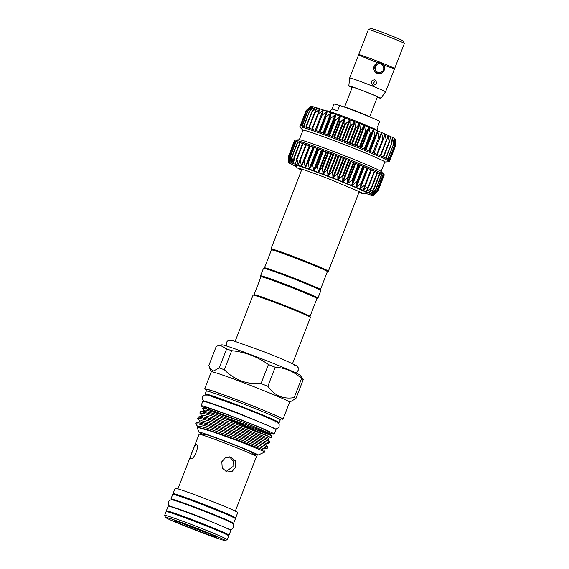 <?xml version="1.0" encoding="UTF-8"?>
<svg xmlns="http://www.w3.org/2000/svg" width="569" height="569" viewBox="0 0 569 569"><rect width="100%" height="100%" fill="white"/><g stroke="black" fill="none" stroke-linecap="round" stroke-linejoin="round"><path stroke-width="0.85" d="M381.194 62.924A5.576 5.384 -76.3 0 1 377.859 73.543A5.576 5.384 -76.3 0 1 374.053 66.481A5.576 5.384 -76.3 0 1 381.194 62.924L380.419 62.54M377.88 72.32A4.424 4.268 103.7 0 0 383.442 69.781A4.424 4.268 103.7 0 0 381.074 64.069A4.424 4.268 103.7 0 0 375.512 66.609A4.424 4.268 103.7 0 0 377.88 72.32M368.52 29.524L370.952 28.45A17.312 0.612 21.2 0 1 371.55 28.535A17.312 0.612 21.2 0 1 389.139 34.873A17.312 0.612 21.2 0 1 403.222 40.968L404.296 43.393M358.698 54.702A19.275 0.683 21.2 0 1 358.676 54.645A19.275 0.683 21.2 0 1 359.359 54.724A19.275 0.683 21.2 0 1 379.26 61.9A19.275 0.683 21.2 0 1 394.623 68.586A19.275 0.683 21.2 0 1 394.573 68.614M358.676 54.645L368.413 29.552A19.275 0.683 21.2 0 1 369.096 29.624A19.275 0.683 21.2 0 1 388.99 36.807A19.275 0.683 21.2 0 1 404.353 43.493L394.623 68.586M372.453 85.122L375.092 80.649M374.957 79.845C377.539 82.953 376.849 84.745 372.873 85.222C370.17 82.085 370.86 80.293 374.957 79.845L374.601 79.731M373.228 85.336L372.873 85.222M381.564 62.818L384.559 69.838L378.101 73.799L377.389 73.572L373.947 66.445L380.846 62.59L381.564 62.818A19.239 0.683 21.2 0 1 394.587 68.572L385.547 91.879A19.239 0.683 -158.8 0 0 370.213 85.208A19.239 0.683 -158.8 0 0 350.355 78.038A19.239 0.683 -158.8 0 0 349.672 77.96A19.239 0.683 -158.8 0 0 349.672 77.967L358.712 54.66A19.239 0.683 21.2 0 1 359.395 54.731A19.239 0.683 21.2 0 1 381.564 62.818A19.239 0.683 21.2 0 1 389.132 66.978A19.239 0.683 21.2 0 1 359.252 55.058A19.239 0.683 21.2 0 1 381.564 62.818A19.239 0.683 21.2 0 1 389.132 66.978A19.239 0.683 21.2 0 1 359.252 55.058A19.239 0.683 21.2 0 1 381.564 62.818M352.175 87.477A15.583 0.555 21.2 0 1 350.319 86.438A15.583 0.555 21.2 0 1 350.853 86.516A15.583 0.555 21.2 0 1 366.685 92.221A15.583 0.555 21.2 0 1 379.359 97.704A15.583 0.555 21.2 0 1 378.805 97.662A15.583 0.555 21.2 0 1 377.283 97.221M377.247 97.313A17.177 0.605 -158.8 0 0 380.234 98.231A17.177 0.605 -158.8 0 0 380.839 98.309A17.177 0.605 -158.8 0 0 367.225 92.377A17.177 0.605 -158.8 0 0 349.423 85.947A17.177 0.605 -158.8 0 0 348.811 85.883A17.177 0.605 -158.8 0 0 352.14 87.569M330.361 111.787L331.428 109.035A25.008 0.882 21.2 0 1 332.317 109.134A25.008 0.882 21.2 0 1 337.616 110.806L339.707 105.429A25.008 0.882 21.2 0 1 363.221 114.262A25.008 0.882 21.2 0 1 379.729 121.389L377.645 126.773A25.008 0.882 21.2 0 1 378.065 127.129L376.955 129.988M369.516 127.577L358.769 122.278A28.855 1.024 -158.8 0 0 326.62 110.848L326.357 110.962M291.719 156.973L297.623 141.852A48.095 1.7 -158.8 0 0 295.901 141.389A48.095 1.7 -158.8 0 0 294.77 141.155L295.83 141.532M289.785 162.649A45.406 1.607 -158.8 0 0 288.995 162.542L288.917 156.219L289.785 162.649L290.062 156.447L291.136 162.976A45.406 1.607 -158.8 0 0 289.785 162.649L289.834 162.286M288.903 156.631L294.763 141.155A48.095 1.7 -158.8 0 0 294.23 141.162L294.699 141.318M288.995 162.542A45.406 1.607 -158.8 0 0 288.775 162.634A45.406 1.607 -158.8 0 0 288.775 162.656L288.391 156.226L289.009 162.158M383.698 175.963L383.833 176.027A48.095 1.7 -158.8 0 0 383.876 175.985L384.295 174.911A48.095 1.7 -158.8 0 0 384.21 174.74A48.095 1.7 -158.8 0 0 344.266 157.57A48.095 1.7 -158.8 0 0 296.321 140.315A48.095 1.7 -158.8 0 0 294.785 140.052A48.095 1.7 -158.8 0 0 294.607 140.123L294.194 141.197A48.095 1.7 -158.8 0 1 294.23 141.162L288.44 156.631L294.415 141.219M365.504 193.353A45.406 1.607 -158.8 0 0 366.792 193.773A45.406 1.607 -158.8 0 0 369.196 194.534A45.406 1.607 -158.8 0 0 371.08 195.082A45.406 1.607 -158.8 0 0 371.827 195.274A45.406 1.607 -158.8 0 0 372.432 195.409A45.406 1.607 -158.8 0 0 373.221 195.516A45.406 1.607 -158.8 0 0 373.428 195.473A45.406 1.607 -158.8 0 0 373.442 195.402L377.674 191.39M383.876 175.985A48.095 1.7 -158.8 0 0 383.762 175.785L383.755 175.793A48.095 1.7 -158.8 0 0 383.093 175.316L383.072 175.316A48.095 1.7 -158.8 0 0 381.82 174.619L381.82 174.619A48.095 1.7 -158.8 0 0 379.971 173.701L373.982 189.128L370.696 193.752L375.96 189.676L372.169 194.513L377.233 190.373L373.086 195.067L377.916 190.85L373.442 195.402A45.406 1.607 -158.8 0 0 373.086 195.067A45.406 1.607 -158.8 0 0 372.169 194.513A45.406 1.607 -158.8 0 0 370.696 193.752A45.406 1.607 -158.8 0 0 368.684 192.791L373.982 189.128M383.037 175.48L383.762 175.785L377.645 191.163M375.96 189.676L375.782 190.032M377.581 172.748L379.971 173.701A48.095 1.7 -158.8 0 0 377.567 172.585L371.756 187.678M374.686 171.447L377.567 172.585A48.095 1.7 -158.8 0 0 374.644 171.276L368.847 186.461M371.692 187.635L368.684 192.791A45.406 1.607 -158.8 0 0 366.166 191.639L371.621 188.033M371.315 169.975L374.644 171.276A48.095 1.7 -158.8 0 0 371.237 169.797L365.44 185.117M368.769 186.326L366.166 191.639A45.406 1.607 -158.8 0 0 363.171 190.323L368.314 186.554L368.769 186.326L368.74 186.739M371.201 169.782L371.237 169.797A48.095 1.7 -158.8 0 0 367.396 168.168L371.201 169.782M365.355 184.847L363.171 190.323A45.406 1.607 -158.8 0 0 359.743 188.851L364.893 185.067L365.355 184.847L365.383 185.274M367.354 168.147L367.396 168.168A48.095 1.7 -158.8 0 0 363.171 166.404L367.354 168.147M361.514 183.211L359.743 188.851A45.406 1.607 -158.8 0 0 355.931 187.251L361.514 183.211M363.129 166.383L363.171 166.404A48.095 1.7 -158.8 0 0 358.619 164.541L363.129 166.383M357.282 181.447L355.931 187.251A45.406 1.607 -158.8 0 0 351.784 185.53L357.282 181.447M358.57 164.519L358.619 164.541A48.095 1.7 -158.8 0 0 353.804 162.592L358.57 164.519M352.73 179.584L351.784 185.53A45.406 1.607 -158.8 0 0 347.353 183.73L352.73 179.584M353.754 162.57L353.804 162.592A48.095 1.7 -158.8 0 0 348.79 160.593L353.754 162.57M347.908 177.635L347.353 183.73A45.406 1.607 -158.8 0 0 342.702 181.86L347.908 177.635M348.74 160.572L348.79 160.593A48.095 1.7 -158.8 0 0 343.64 158.559L348.74 160.572M342.894 175.636L342.702 181.86A45.406 1.607 -158.8 0 0 337.901 179.96L342.894 175.636M343.591 158.545L343.64 158.559A48.095 1.7 -158.8 0 0 338.434 156.532L343.591 158.545M337.744 173.609L337.901 179.96A45.406 1.607 -158.8 0 0 333 178.04L337.744 173.609M338.377 156.518L338.434 156.532A48.095 1.7 -158.8 0 0 333.228 154.533L338.377 156.518M332.538 171.582L333 178.04A45.406 1.607 -158.8 0 0 328.078 176.134L332.538 171.582M333.178 154.519L333.228 154.533A48.095 1.7 -158.8 0 0 328.107 152.592L333.178 154.519M327.331 169.583L328.078 176.134A45.406 1.607 -158.8 0 0 323.199 174.27L327.331 169.583M328.057 152.57L328.107 152.592A48.095 1.7 -158.8 0 0 323.128 150.728L328.057 152.57M322.21 167.635L323.199 174.27A45.406 1.607 -158.8 0 0 318.42 172.471L322.21 167.635M323.085 150.707L323.128 150.728A48.095 1.7 -158.8 0 0 318.37 148.971L323.085 150.707M317.239 165.771L318.42 172.471A45.406 1.607 -158.8 0 0 313.818 170.757L317.239 165.771M318.327 148.957L318.37 148.971A48.095 1.7 -158.8 0 0 313.889 147.343L318.327 148.957M312.481 164.021L313.818 170.757A45.406 1.607 -158.8 0 0 309.451 169.157L312.481 164.021M313.846 147.328L313.889 147.343A48.095 1.7 -158.8 0 0 309.749 145.87L313.846 147.328M308.007 162.393L309.451 169.157A45.406 1.607 -158.8 0 0 305.368 167.691L308.007 162.393M303.647 161.162L309.749 145.87A48.095 1.7 -158.8 0 0 306.001 144.569L309.55 145.934M303.867 160.92L305.368 167.691A45.406 1.607 -158.8 0 0 301.641 166.383L303.611 161.24M299.998 159.733L306.001 144.569A48.095 1.7 -158.8 0 0 302.708 143.452L305.838 144.654M301.641 166.383A45.406 1.607 -158.8 0 0 298.312 165.238L300.126 159.619L301.428 165.928L301.641 166.383L301.904 166.098M296.783 158.538L302.708 143.452A48.095 1.7 -158.8 0 0 299.899 142.542L302.573 143.552M298.312 165.238A45.406 1.607 -158.8 0 0 295.425 164.285L296.833 158.509L298.113 164.797L298.533 164.939M299.87 142.549L299.899 142.542A48.095 1.7 -158.8 0 0 297.623 141.852L299.792 142.663M295.425 164.285A45.406 1.607 -158.8 0 0 293.021 163.523L294.031 157.599L295.603 163.964M311.62 106.36L306.84 110.379L310.83 106.254L306.342 110.4L310.624 106.303A45.406 1.607 21.2 0 1 310.83 106.254L310.83 106.254A45.406 1.607 21.2 0 1 311.62 106.36L311.62 106.36A45.406 1.607 21.2 0 1 312.225 106.503A45.406 1.607 21.2 0 1 312.964 106.695L307.722 110.912L311.421 106.645M395.59 145.251L395.27 139.12A45.406 1.607 21.2 0 1 395.277 139.135L395.583 144.917L394.922 138.779L394.815 144.384L394.004 138.231L393.72 143.779L392.525 137.463L391.92 142.883L390.512 136.503L389.559 141.781L389.203 141.617L387.994 135.351L386.678 140.486L386.251 140.301L385.021 134.042L383.321 139.028L382.83 138.815L381.593 132.577L379.523 137.413L378.975 137.179L377.78 130.97L375.334 135.664L374.743 135.422L373.634 129.255L370.824 133.807L370.191 133.551L369.181 127.442L366.038 131.873L365.376 131.61L364.558 125.585L361.052 129.888L360.369 129.611L359.729 123.672L355.931 127.869L355.234 127.591L354.857 121.766L350.746 125.849L350.042 125.571L349.935 119.86L345.561 123.85L344.864 123.587L345.027 117.982L340.447 121.908L339.764 121.652L340.276 116.197L335.475 120.045L334.821 119.803L335.674 114.483L330.717 118.288L330.098 118.06L331.3 112.882L326.236 116.659L325.653 116.446L327.225 111.417L322.082 115.18L321.549 114.988L323.491 110.102L318.327 113.864L317.851 113.708L320.148 108.949L315.006 112.747L314.593 112.612L317.26 107.996L311.833 111.716L314.863 107.242L309.6 111.047L312.964 106.695A45.406 1.607 21.2 0 1 314.856 107.242L314.856 107.242A45.406 1.607 21.2 0 1 317.26 107.996A45.406 1.607 21.2 0 1 320.148 108.949A45.406 1.607 21.2 0 1 323.477 110.094L323.477 110.094A45.406 1.607 21.2 0 1 327.203 111.403L327.203 111.403A45.406 1.607 21.2 0 1 331.279 112.875A45.406 1.607 21.2 0 1 335.653 114.476A45.406 1.607 21.2 0 1 340.255 116.183L340.255 116.183A45.406 1.607 21.2 0 1 345.027 117.982A45.406 1.607 21.2 0 1 349.907 119.853A45.406 1.607 21.2 0 1 354.836 121.752L354.836 121.752A45.406 1.607 21.2 0 1 359.729 123.672A45.406 1.607 21.2 0 1 364.537 125.578L364.537 125.578A45.406 1.607 21.2 0 1 369.181 127.442A45.406 1.607 21.2 0 1 373.613 129.248A45.406 1.607 21.2 0 1 377.759 130.962A45.406 1.607 21.2 0 1 381.579 132.563L381.579 132.563A45.406 1.607 21.2 0 1 385 134.035L384.772 134.305M385 134.035A45.406 1.607 21.2 0 1 387.994 135.351A45.406 1.607 21.2 0 1 390.512 136.503A45.406 1.607 21.2 0 1 392.525 137.463A45.406 1.607 21.2 0 1 393.997 138.224L393.997 138.224A45.406 1.607 21.2 0 1 394.922 138.779L394.9 139.128M293.021 163.523A45.406 1.607 -158.8 0 0 291.136 162.976L291.762 156.909L293.156 163.189M295.901 141.397L297.53 141.987M381.081 171.489L384.779 161.952A43.863 1.551 -158.8 0 0 349.814 146.745A43.863 1.551 -158.8 0 0 304.55 130.401A43.863 1.551 -158.8 0 0 302.985 130.23L299.287 139.761M384.758 162.009L389.26 161.717A48.095 1.7 -158.8 0 0 389.438 161.646A48.095 1.7 -158.8 0 0 351.101 144.967A48.095 1.7 -158.8 0 0 301.463 127.051A48.095 1.7 -158.8 0 0 299.756 126.859A48.095 1.7 -158.8 0 0 299.835 127.029L302.964 130.287M384.21 174.74L380.988 171.383A43.863 1.551 -158.8 0 0 344.558 155.728A43.863 1.551 -158.8 0 0 300.83 139.988A43.863 1.551 -158.8 0 0 299.429 139.754L294.785 140.052M299.756 126.859L300.169 125.785A48.095 1.7 21.2 0 1 300.212 125.742A48.095 1.7 21.2 0 1 300.745 125.742A48.095 1.7 21.2 0 1 301.883 125.969A48.095 1.7 21.2 0 1 303.597 126.439A48.095 1.7 21.2 0 1 305.88 127.129A48.095 1.7 21.2 0 1 308.683 128.039A48.095 1.7 21.2 0 1 311.983 129.149A48.095 1.7 21.2 0 1 315.724 130.45A48.095 1.7 21.2 0 1 319.87 131.93A48.095 1.7 21.2 0 1 324.351 133.551A48.095 1.7 21.2 0 1 329.11 135.308A48.095 1.7 21.2 0 1 334.088 137.172A48.095 1.7 21.2 0 1 339.209 139.12A48.095 1.7 21.2 0 1 344.409 141.119A48.095 1.7 21.2 0 1 349.622 143.146A48.095 1.7 21.2 0 1 354.764 145.173A48.095 1.7 21.2 0 1 359.786 147.172A48.095 1.7 21.2 0 1 364.601 149.121A48.095 1.7 21.2 0 1 369.153 150.991A48.095 1.7 21.2 0 1 373.378 152.748A48.095 1.7 21.2 0 1 377.219 154.377A48.095 1.7 21.2 0 1 380.625 155.863A48.095 1.7 21.2 0 1 383.549 157.165A48.095 1.7 21.2 0 1 385.953 158.289A48.095 1.7 21.2 0 1 387.802 159.199A48.095 1.7 21.2 0 1 389.068 159.903A48.095 1.7 21.2 0 1 389.744 160.373A48.095 1.7 21.2 0 1 389.857 160.572L389.438 161.646M358.904 192.486L361.941 193.36C363.954 193.873 365.469 193.68 366.486 192.777A37.959 1.344 -158.8 0 0 336.599 179.733A37.959 1.344 -158.8 0 0 297.068 165.451A37.959 1.344 -158.8 0 0 295.709 165.33L297.025 167.72L301.506 170.223M252.373 453.571A31.665 1.124 -158.8 0 0 257.977 455.093A31.665 1.124 -158.8 0 0 236.569 445.584A31.665 1.124 -158.8 0 0 198.965 432.205A31.665 1.124 -158.8 0 0 204.122 434.858M198.965 432.205L197.052 427.234L211.682 431.38L239.513 441.437L265.154 451.893L257.977 455.093M195.636 423.763L196.433 422.276L207.13 424.879L241.669 436.871L266.548 446.509L267.686 447.063L267.167 448.415L241.142 438.215L206.611 426.224L198.723 423.997L195.636 423.763L197.614 426.38L199.726 426.153L207.756 428.343L239.94 439.453L263.134 448.365L264.201 448.877L263.717 450.107L265.154 451.893M199.804 413.009L201.782 415.626L203.894 415.398L211.924 417.589L244.115 428.699L268.369 438.123L271.228 437.675L268.796 436.501L245.317 427.461L210.786 415.462L202.898 413.243L199.804 413.009L200.608 411.522L211.305 414.125L245.822 425.953C272.928 435.811 280.382 439.353 257.316 430.121C265.261 432.938 269.464 434.218 269.926 433.976C269.301 433.002 260.275 429.033 242.835 422.077L215.608 411.771A36.594 1.294 -158.8 0 0 203.069 407.959L202.671 408.762L203.873 410.249L205.985 410.021L214.015 412.205L242.835 422.077M268.796 436.501A37.803 1.337 -158.8 0 0 245.623 426.665A37.803 1.337 -158.8 0 0 223.667 418.194M197.72 418.386L198.517 416.899L209.214 419.502L243.752 431.494L268.632 441.131L269.777 441.7L269.251 443.038L243.233 432.838L208.695 420.84L200.807 418.62L197.72 418.386L199.698 421.003L201.81 420.776L209.84 422.966L242.024 434.076L265.218 442.988L266.285 443.5L265.808 444.73L267.686 447.063M264.201 448.877L267.167 448.415M215.608 411.771L206.319 408.976L202.607 408.478M269.222 433.379L269.628 432.348A34.282 1.216 -158.8 0 0 246.42 422.091A34.282 1.216 -158.8 0 0 205.701 407.553L205.373 408.386M269.379 432.973A39.247 1.387 -158.8 0 0 274.251 434.14A39.247 1.387 -158.8 0 0 247.686 422.397A39.247 1.387 -158.8 0 0 201.07 405.754A39.247 1.387 -158.8 0 0 205.452 408.179M274.251 434.14L275.993 429.659A39.247 1.387 -158.8 0 0 249.421 417.916A39.247 1.387 -158.8 0 0 202.806 401.273L201.07 405.754M206.305 391.095L206.035 389.36A40.563 1.437 -158.8 0 1 254.208 406.529A40.563 1.437 -158.8 0 1 281.648 418.684L280.275 419.787A39.674 1.401 -158.8 0 0 253.425 407.902A39.674 1.401 -158.8 0 0 206.305 391.081L205.196 393.954A39.674 1.401 -158.8 0 0 206.376 394.808M277.715 422.475A39.674 1.401 -158.8 0 0 279.166 422.646A39.674 1.401 -158.8 0 0 252.309 410.775A39.674 1.401 -158.8 0 0 205.196 393.954M328.349 271.214A30.783 1.088 -158.8 0 0 328.377 271.185A30.783 1.088 -158.8 0 0 307.545 261.975A30.783 1.088 -158.8 0 0 270.979 248.923A30.783 1.088 -158.8 0 0 270.986 248.966L271.413 249.933A30.015 1.06 -158.8 0 1 307.068 262.643A30.015 1.06 -158.8 0 1 327.381 271.619L328.349 271.214M310.005 316.421L316.954 298.512A30.015 1.06 21.2 0 0 296.641 289.529A30.015 1.06 21.2 0 0 260.993 276.804L260.559 275.851A30.783 1.088 21.2 0 1 260.552 275.809L263.475 268.284A30.783 1.088 21.2 0 1 263.504 268.248L264.5 267.814A30.015 1.06 21.2 0 1 300.112 280.567A30.015 1.06 21.2 0 1 320.425 289.507L320.866 290.503A30.783 1.088 21.2 0 1 320.873 290.546L317.95 298.071A30.783 1.088 21.2 0 1 317.922 298.099L316.947 298.526M263.504 268.248A30.783 1.088 21.2 0 1 300.034 281.335A30.783 1.088 21.2 0 1 320.866 290.503M260.552 275.809A30.783 1.088 21.2 0 1 297.11 288.86A30.783 1.088 21.2 0 1 317.95 298.071M292.573 363.506L310.439 317.431A30.783 1.088 -158.8 0 0 310.439 317.388L309.998 316.392A30.015 1.06 -158.8 0 0 289.685 307.459A30.015 1.06 -158.8 0 0 254.073 294.699L253.077 295.14A30.783 1.088 -158.8 0 0 253.041 295.169L235.175 341.244M310.439 317.388A30.783 1.088 -158.8 0 0 289.607 308.22A30.783 1.088 -158.8 0 0 253.077 295.14M289.585 402.169L295.908 398.542L303.291 379.516L299.984 375.142A41.978 1.487 -158.8 0 0 271.605 362.695A41.978 1.487 -158.8 0 0 221.853 344.842L219.961 345.134L226.618 348.932L219.236 367.958A47.327 1.671 21.2 0 1 224.307 369.722L231.69 350.696A47.327 1.671 -158.8 0 0 226.618 348.932M219.236 367.958L213.425 371.038L209.748 368.285L208.866 365.419L216.248 346.393L219.961 345.134M231.69 350.696C245.125 352.033 257.373 356.649 268.419 364.544L261.043 383.57A47.327 1.671 21.2 0 1 264.471 384.936A47.327 1.671 21.2 0 1 267.828 386.28L275.211 367.254C285.211 367.752 293.995 371.529 301.57 378.57L294.187 397.596A47.327 1.671 21.2 0 1 295.908 398.542M275.211 367.254A47.327 1.671 -158.8 0 0 271.854 365.91A47.327 1.671 -158.8 0 0 268.419 364.544M281.299 418.962A41.978 1.487 -158.8 0 0 282.985 419.175L289.593 402.148A41.978 1.487 -158.8 0 0 261.178 389.587A41.978 1.487 -158.8 0 0 211.319 371.785L204.712 388.812A41.978 1.487 -158.8 0 0 206.099 389.793M261.043 383.57C246.662 384.566 234.414 379.95 224.307 369.722M282.985 419.175A41.978 1.487 -158.8 0 0 254.571 406.615A41.978 1.487 -158.8 0 0 204.712 388.812M172.236 499.916A33.614 1.188 21.2 0 1 170.935 499.034L172.741 494.376A33.614 1.188 21.2 0 1 173.936 494.504A33.614 1.188 21.2 0 1 208.624 507.029A33.614 1.188 21.2 0 1 235.417 518.686L233.61 523.345A33.614 1.188 21.2 0 1 232.408 523.21A33.614 1.188 21.2 0 1 232.052 523.124M170.935 499.034A33.614 1.188 21.2 0 1 172.13 499.169A33.614 1.188 21.2 0 1 206.817 511.687A33.614 1.188 21.2 0 1 233.61 523.345M227.173 534.874A33.614 1.188 -158.8 0 0 227.82 535.045A33.614 1.188 -158.8 0 0 229.015 535.173A33.614 1.188 -158.8 0 0 202.23 523.523A33.614 1.188 -158.8 0 0 167.542 510.998A33.614 1.188 -158.8 0 0 166.347 510.87A33.614 1.188 -158.8 0 0 167.912 511.887M229.015 535.173L230.822 530.514A33.614 1.188 -158.8 0 0 204.036 518.857A33.614 1.188 -158.8 0 0 169.349 506.339A33.614 1.188 -158.8 0 0 168.154 506.204L166.347 510.87M221.825 461.722L225.473 457.704L230.801 457.056L235.502 460.918L235.623 467.227L232.202 471.288L227.145 472.007L222.23 468.095L221.825 461.722M229.513 456.857L233.183 460.89L232.998 466.58L225.907 471.58M190.729 458.77C188.972 458.977 194.875 443.749 196.291 444.432C199.947 444.986 194.043 460.214 190.729 458.77L190.658 458.749M203.88 435.498L204.356 434.254A25.875 0.918 21.2 0 1 205.281 434.353A25.875 0.918 21.2 0 1 231.981 443.998A25.875 0.918 21.2 0 1 252.608 452.967L252.124 454.211M224.115 540.394A32.035 1.131 -158.8 0 0 225.217 540.55A32.035 1.131 -158.8 0 0 200.245 529.618A32.035 1.131 -158.8 0 0 166.66 517.477A32.035 1.131 -158.8 0 0 165.529 517.399A32.035 1.131 -158.8 0 0 191.582 528.665A32.035 1.131 -158.8 0 0 224.115 540.394M225.217 540.55L227.209 539.675A33.571 1.188 -158.8 0 0 227.244 539.64A33.571 1.188 -158.8 0 0 200.487 528.004A33.571 1.188 -158.8 0 0 165.835 515.493A33.571 1.188 -158.8 0 0 164.647 515.365A33.571 1.188 -158.8 0 0 164.647 515.407L165.529 517.399M227.244 539.64L228.702 535.877A33.571 1.188 -158.8 0 0 201.945 524.234A33.571 1.188 -158.8 0 0 167.3 511.73A33.571 1.188 -158.8 0 0 166.105 511.595L164.647 515.365M223.916 533.331L223.958 533.21A28.187 0.996 -158.8 0 0 201.497 523.437A28.187 0.996 -158.8 0 0 172.407 512.939A28.187 0.996 -158.8 0 0 171.404 512.825L171.361 512.946M233.852 517.662A33.571 1.188 -158.8 0 0 234.464 517.818A33.571 1.188 -158.8 0 0 235.658 517.954L237.742 512.577A33.571 1.188 -158.8 0 0 210.985 500.933A33.571 1.188 -158.8 0 0 176.34 488.422A33.571 1.188 -158.8 0 0 175.145 488.294L173.054 493.672A33.571 1.188 -158.8 0 0 174.583 494.674M235.658 517.954A33.571 1.188 -158.8 0 0 208.901 506.31A33.571 1.188 -158.8 0 0 174.249 493.8A33.571 1.188 -158.8 0 0 173.054 493.672M177.912 488.863L199.086 434.268A30.783 1.088 21.2 0 1 200.181 434.389A30.783 1.088 21.2 0 1 231.953 445.861A30.783 1.088 21.2 0 1 256.484 456.537L235.31 511.126M175.032 520.813A22.703 0.804 -158.8 0 0 174.249 520.706A22.703 0.804 -158.8 0 0 191.945 528.452A22.703 0.804 -158.8 0 0 215.743 537.058A22.703 0.804 -158.8 0 0 216.547 537.115A22.703 0.804 -158.8 0 0 198.09 529.127A22.703 0.804 -158.8 0 0 175.032 520.813M180.615 522.598A21.622 0.768 -158.8 0 0 210.573 534.22M230.587 516.119L230.637 516.005A28.187 0.996 -158.8 0 0 208.169 506.232A28.187 0.996 -158.8 0 0 179.079 495.727A28.187 0.996 -158.8 0 0 178.083 495.62L178.033 495.734M176.17 500.955A28.187 0.996 21.2 0 1 176.995 501.104A28.187 0.996 21.2 0 1 204.726 511.076A28.187 0.996 21.2 0 1 228.446 521.232M294.187 397.596C283.255 399.438 274.471 395.661 267.828 386.28M303.291 379.516A47.327 1.671 -158.8 0 0 301.57 378.57M228.418 419.061A34.282 1.216 -158.8 0 0 269.137 433.599M289.991 156.845L290.062 156.447M288.746 162.257L288.775 162.634M288.775 162.656A45.406 1.607 -158.8 0 0 289.13 162.99A45.406 1.607 -158.8 0 0 290.048 163.545A45.406 1.607 -158.8 0 0 291.52 164.306A45.406 1.607 -158.8 0 0 293.533 165.266A45.406 1.607 -158.8 0 0 296.044 166.418M366.223 191.276L366.166 191.639M363.193 189.946L363.171 190.323M293.896 157.969L294.031 157.599M300.987 125.777L306.84 110.379M300.432 125.713L306.342 110.4M394.922 138.779A45.406 1.607 21.2 0 1 395.27 139.113A45.406 1.607 21.2 0 1 395.277 139.149M395.277 139.135L395.299 139.512M395.583 144.917L389.573 160.23M394.95 144.462L388.847 159.768M393.72 143.779L387.539 159.071M391.92 142.883L385.654 158.146M389.559 141.781L389.203 141.617L383.229 157.023M386.678 140.486L386.251 140.301L380.277 155.707M383.321 139.028L382.83 138.815L376.856 154.227M316.108 130.585L322.082 115.18L321.549 114.988M323.484 110.457L323.491 110.102M312.345 129.277L318.327 113.864L317.851 113.708M309.031 128.153L315.006 112.747L314.593 112.612M306.2 127.228L312.175 111.823L311.833 111.716M303.896 126.524L309.6 111.047M291.662 157.293L291.762 156.909M379.957 173.858L381.799 174.612M381.785 174.775L383.079 175.309M335.866 114.554L333.413 113.651M328.59 111.894L323.91 110.244M332.623 113.302L328.59 111.901M333.505 113.409L332.602 113.352M323.925 110.187L321.307 109.348M321.385 109.127L320.71 109.141M317.474 108.067L315.639 107.477M320.731 109.077L318.732 108.48M358.769 122.278L375.256 129.177L378.911 131.482M331.983 109.056L333.939 104.013L339.707 105.429M352.375 86.957L344.558 107.114A13.464 0.477 21.2 0 1 345.034 107.171A13.464 0.477 21.2 0 1 358.932 112.185A13.464 0.477 21.2 0 1 369.665 116.858L369.658 116.88M294.991 141.233L289.009 156.646M367.56 168.246L361.578 183.659M363.378 166.497L357.396 181.916M358.861 164.647L352.88 180.06M354.082 162.706L348.1 178.125M349.096 160.721L343.114 176.134M343.975 158.701L337.993 174.114M338.783 156.681L332.801 172.094M333.598 154.683L327.616 170.103M328.484 152.741L322.509 168.161M323.519 150.877L317.538 166.297M318.761 149.121L312.779 164.541M314.273 147.492L308.291 162.905M310.126 146.013L304.145 161.425M306.364 144.697L300.382 160.117M303.049 143.58L297.068 158.993M300.219 142.655L294.237 158.075M379.523 137.413L381.308 132.819M369.694 151.212L377.453 131.197M365.504 149.491L373.271 129.469M361.045 147.684L368.804 127.655M356.365 145.806L364.132 125.785M351.528 143.893L359.302 123.871M346.613 141.973L354.38 121.944M341.67 140.066L349.444 120.038M336.777 138.196L344.544 118.167M331.997 136.389L339.764 116.368M327.395 134.675L335.155 114.653M323.028 133.075L330.788 113.053M318.96 131.603L326.72 111.595M315.247 130.287L323.007 110.286M318.171 113.075L319.693 109.156M316.065 110.166L316.826 108.21M314.01 108.587L314.451 107.463M297.914 141.958L291.933 157.371M296.165 141.475L290.183 156.895M312.338 107.584L312.587 106.929M274.813 420.861A35.05 1.238 -158.8 0 0 251.135 410.484A35.05 1.238 -158.8 0 0 209.612 395.569M197.614 426.38L197.294 427.198L207.272 429.581L239.457 440.691L263.717 450.107M199.698 421.003L199.385 421.821L209.356 424.204L241.548 435.313L265.808 444.73M201.782 415.619L201.469 416.444L211.448 418.827L243.632 429.936L266.825 438.848L267.892 439.353L269.77 441.686M203.873 410.249L203.553 411.067L213.531 413.45L245.716 424.559L268.909 433.471L271.271 435.577L271.228 437.675M302.146 126.041L308.121 110.642M303.626 126.446L309.472 111.382M291.285 161.845L291.008 162.57M305.859 127.122L311.698 112.057M314.508 112.783L308.604 128.011L314.479 112.911M317.801 113.814L311.869 129.113L317.765 113.914M319.678 131.859L325.653 116.446M320.255 132.065L326.236 116.659M319.494 131.795L327.253 111.78M324.117 133.473L330.098 118.06M324.743 133.701L330.717 118.288M323.605 133.281L331.364 113.267M328.846 135.216L334.821 119.803M329.501 135.458L335.475 120.045M328 134.903L335.767 114.881M333.79 137.065L339.764 121.652M334.472 137.321L340.447 121.908M332.637 136.631L340.404 116.602M338.882 138.992L344.864 123.587M339.579 139.263L345.561 123.85M337.438 138.445L345.205 118.416M344.067 140.984L350.042 125.571M344.764 141.254L350.746 125.849M342.339 140.323L350.106 120.294M349.259 143.004L355.234 127.591M349.956 143.274L355.931 127.869M347.282 142.236L355.049 122.2M354.387 145.024L360.369 129.611M355.077 145.294L361.052 129.888M352.19 144.156L359.957 124.127M359.402 147.022L365.376 131.61M360.063 147.286L366.038 131.873M357.005 146.062L364.772 126.041M364.21 148.964L370.191 133.551M364.843 149.22L370.824 133.807M361.656 147.933L369.423 127.904M368.769 150.828L374.743 135.422M369.359 151.077L375.334 135.664M366.087 149.732L373.854 129.711M373.001 152.592L378.975 137.179M370.234 151.439L377.994 131.425M383.293 139.106L377.347 154.434L383.257 139.177M374.039 153.025L381.799 133.025M380.704 155.899L386.579 140.749M377.453 154.483L385.206 134.49M383.584 157.186L389.431 142.108M387.162 138.438L388.179 135.806M385.946 158.282L391.785 143.224M390.114 138.395L390.675 136.944M387.752 159.178L393.606 144.085M392.333 138.744L392.66 137.897M393.919 139.12L394.104 138.651M293.341 161.888L292.864 163.104M296.058 161.76L295.247 163.851M299.714 160.664L298.113 164.797M309.223 145.813L301.428 165.928M312.943 147.122L305.14 167.236M313.469 147.314L305.674 167.421M313.69 147.279L307.715 162.698M317.011 148.587L309.209 168.694M317.587 148.793L309.785 168.908M318.135 148.893L312.153 164.313M321.378 150.18L313.576 170.295M321.99 150.408L314.188 170.522M322.865 150.636L316.883 166.056M325.987 151.895L318.185 172.009M326.62 152.129L318.818 172.243M327.808 152.485L321.826 167.905M330.767 153.694L322.964 173.808M331.421 153.943L323.619 174.057M332.901 154.419L326.926 169.832M335.66 155.565L327.858 175.679M336.329 155.821L328.526 175.935M338.086 156.404L332.104 171.824M340.603 157.471L332.801 177.585M341.265 157.734L333.47 177.848M343.278 158.424L337.296 173.844M345.518 159.398L337.716 179.512M346.18 159.654L338.377 179.768M348.406 160.444L342.431 175.864M350.348 161.312L342.545 181.426M350.995 161.568L343.192 181.682M353.42 162.442L347.439 177.862M355.028 163.189L347.225 183.296M355.646 163.438L347.844 183.545M358.228 164.384L352.254 179.804M359.487 165.003L351.685 185.11M360.07 165.238L352.268 185.352M362.787 166.255L356.806 181.667M363.676 166.731L355.874 186.838M364.217 166.952L356.414 187.066M367.019 168.011L361.038 183.431M367.524 168.346L359.722 188.46M368.015 168.552L360.22 188.666M370.874 169.647L364.893 185.067M371.429 170.024L363.627 190.131M374.295 171.134L368.314 186.554M367.681 188.659L366.6 191.447M377.24 172.45L371.265 187.87M369.694 191.035L369.096 192.585M379.672 173.581L373.691 188.993M371.436 192.614L371.073 193.538M381.55 174.505L375.576 189.918M372.731 193.752L372.517 194.292M382.859 175.216L376.877 190.629M383.57 175.7L377.588 191.113M377.88 190.907L377.702 191.369M289.849 161.852L289.692 162.25M378.862 131.418L375.256 129.177M169.711 506.431L168.381 504.973L168.218 502.107C169.498 500.094 171.205 499.44 173.346 500.144C176.184 500.571 200.629 509.525 217.166 516.375C229.606 521.638 231.683 522.52 232.892 523.864C233.461 523.885 233.681 525.08 233.546 527.442L231.491 529.455L229.527 529.632M230.04 522.755L230.438 522.84M171.461 506.716L171.724 506.794C173.83 507.199 187.087 511.858 200.715 517.185L228.141 528.743M377.859 73.543L377.005 73.337M348.811 85.883L349.672 77.967M377.489 96.702L369.665 116.858M383.833 176.027L377.994 191.084M383.101 175.323L377.247 190.402M381.842 174.633L375.981 189.74M380.007 173.723L374.132 188.872M377.631 172.62L371.735 187.82M374.736 171.326L368.819 186.582M371.365 169.861L365.419 185.195M299.557 168.502L299.835 168.588C302.139 169.029 316.656 174.128 331.585 179.968L361.621 192.621M203.994 401.38L202.557 399.73L202.493 396.984L204.342 395.085L207.82 395.078L242.422 407.411L260.424 414.595L276.74 421.857L279.173 424.431L279.087 426.786L277.238 428.685L275.047 428.941M205.85 401.629L206.198 401.735C208.802 402.24 224.563 407.788 240.829 414.14L273.653 427.995M275.382 422.027L275.922 422.148M359.309 191.44L328.377 271.185M320.439 289.529L327.381 271.619M260.993 276.804L254.044 294.714M232.131 340.369L264.03 351.734L280.588 358.342L296.485 365.561L298.177 367.666L298.163 370.369L296.705 372.218L295.539 372.759M294.244 365.142L294.671 365.234M211.305 371.806L209.748 368.285M232.045 340.347L228.724 340.312L227.316 341.194L226.405 342.559L226.249 344.906L226.739 346.073M264.478 267.821L271.42 249.919M301.911 169.178L270.979 248.923M280.275 419.773L279.166 422.646M268.369 438.123L267.892 439.353M199.392 421.821L196.433 422.276M201.476 416.437L198.517 416.899M203.567 411.06L200.608 411.522M269.244 443.045L266.285 443.5M373.428 195.473L377.048 192.002M301.869 125.969L307.715 110.877M303.569 126.425L309.429 111.304M295.887 141.389L290.034 156.475M305.823 127.107L311.705 111.944M380.718 155.899L386.636 140.643M383.613 157.2L389.502 142.001M385.988 158.31L391.863 143.168M387.823 159.213L393.677 144.113M389.075 159.903L394.929 144.832M389.744 160.373L395.59 145.315M389.85 160.515L395.654 145.55M300.212 125.742L306.051 110.685M300.745 125.742L306.584 110.671M299.842 142.535L293.953 157.705M302.623 143.431L296.712 158.659M305.887 144.533L299.948 159.832M309.593 145.82L303.626 161.198M380.839 98.309L385.547 91.879M380.505 62.704L379.658 62.498"/></g></svg>
